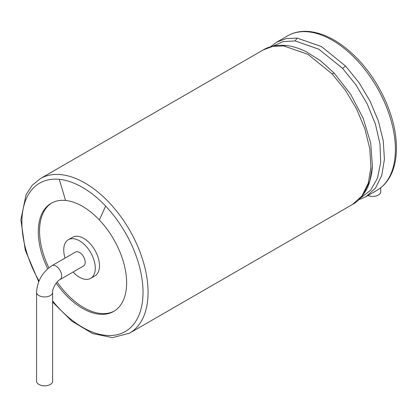<?xml version="1.0" encoding="UTF-8"?>
<svg xmlns="http://www.w3.org/2000/svg" width="417" height="417" viewBox="0 0 417 417"><rect width="100%" height="100%" fill="white"/><g stroke="black" fill="none" stroke-linecap="round" stroke-linejoin="round"><path stroke-width="0.63" d="M367.976 195.521A8.032 4.634 0 0 0 376.337 195.896A8.032 4.634 0 0 0 380.721 191.768L380.721 187.786M47.71 268.751A62.461 36.06 60 0 1 51.228 203.241A62.461 36.06 60 0 1 65.558 200.457A62.461 36.06 60 0 1 99.361 219.973A62.461 36.06 60 0 1 113.685 311.426A62.461 36.06 60 0 1 56.186 283.153M51.864 202.886A62.461 36.06 -120 0 0 48.857 267.787M57.139 281.991A62.461 36.06 -120 0 0 83.718 307.6A62.461 36.06 -120 0 0 114.31 311.051M73.121 271.993A22.309 12.88 -120 0 0 79.511 277.248A22.309 12.88 -120 0 0 90.666 278.353L94.873 275.924A22.309 12.88 -120 0 0 94.873 250.164A22.309 12.88 -120 0 0 72.568 237.283L68.362 239.712A22.309 12.88 -120 0 0 65.094 258.087M90.666 278.353A22.309 12.88 -120 0 0 90.666 252.593A22.309 12.88 -120 0 0 68.362 239.712M85.193 262.309A8.032 4.634 60 0 1 83.53 265.989L59.975 279.588A8.032 4.634 -120 0 0 61.638 275.908A8.032 4.634 -120 0 0 58.13 267.829A8.032 4.634 -120 0 0 51.943 265.676L75.498 252.077A8.032 4.634 60 0 1 81.685 254.229A8.032 4.634 60 0 1 85.193 262.309M52.631 292.301A8.032 4.634 0 0 1 50.28 295.58A8.032 4.634 0 0 1 41.528 296.586A8.032 4.634 0 0 1 36.571 292.301L36.571 381.185A8.032 4.634 0 0 0 41.528 385.47A8.032 4.634 0 0 0 50.28 384.464A8.032 4.634 0 0 0 52.631 381.185L52.631 292.301C52.083 289.07 56.894 280.724 59.975 279.588M356.452 59.714A89.228 51.515 60 0 1 376.921 190.355C385.782 185.122 391.693 176.448 394.654 164.34C396.338 157.23 396.833 149.385 396.15 140.805C394.164 113.627 378.975 81.19 358.078 59.391C342.06 42.769 325.865 33.48 309.482 31.53C301.314 30.743 294.053 32.172 287.694 35.81A89.228 51.515 60 0 1 308.163 31.833A89.228 51.515 60 0 1 356.452 59.714M287.694 35.81L276.779 42.112L286.359 38.567L297.248 38.135L321.392 46.527L345.537 66.016L358.928 82.498L370.129 101.248L378.412 121.112L383.27 140.878L384.411 159.341L381.769 175.395L375.508 188.088L366.006 196.657L358.797 199.764M345.537 66.016L342.571 68.362L356.055 85.021L367.252 104.005L375.404 124.073L379.981 143.943L380.695 162.343L377.505 178.122L370.619 190.282L360.47 198.07M272.786 46.198L283.07 41.627L295.059 40.929L318.817 49.19L342.571 68.362M297.248 38.135L295.059 40.929M306.146 51.682L320.527 60.757L334.226 73.178L350.608 94.179L363.191 118.287L370.708 143.125L372.407 166.274L369.785 181.093L363.978 192.93M334.226 73.178L332.036 73.809L345.427 90.291L356.624 109.045L364.911 128.91L369.77 148.676L370.911 167.139L368.268 183.193L362.008 195.881L352.506 204.455C357.432 201.838 361.852 197.277 365.772 190.767C368.362 186.712 370.385 180.478 371.828 172.059L372.35 167.175M306.297 51.76C298.869 48.127 292.009 46.037 285.723 45.479L281.558 45.26C274.058 45.427 267.964 46.975 263.278 49.904L272.859 46.36L283.748 45.933L307.892 54.325L332.036 73.809M285.723 45.479L283.748 45.933M263.278 49.904L40.366 178.601A89.228 51.515 60 0 1 60.835 174.624A89.228 51.515 60 0 1 109.124 202.506A89.228 51.515 60 0 1 129.593 333.152L112.449 337.64L92.548 333.506L71.922 321.226L52.631 302.08M39.026 281.006A85.657 49.456 60 0 1 59.277 179.331A85.657 49.456 60 0 1 105.637 206.097A85.657 49.456 60 0 1 136.896 319.422A85.657 49.456 60 0 1 52.631 300.985M59.277 179.331L65.558 200.457M105.637 206.097L99.361 219.973M376.921 190.355L366.063 196.626M270.487 46.803L276.779 42.112M352.506 204.455L129.593 333.152M38.708 281.777L25.296 250.315L20.85 219.754L26.099 194.614L32.213 185.273L40.366 178.601M36.571 292.301C37.332 280.907 42.456 272.03 51.943 265.676"/></g></svg>
